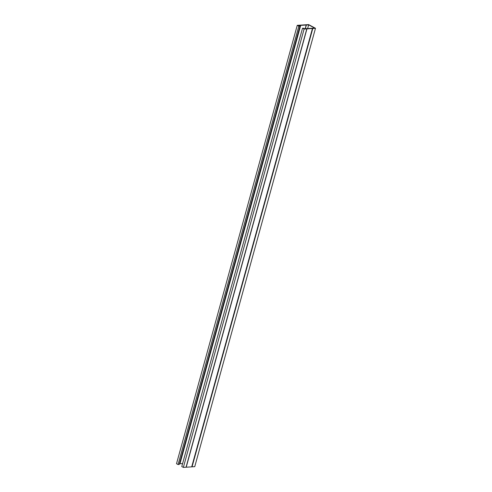 <?xml version="1.0" encoding="UTF-8"?>
<svg xmlns="http://www.w3.org/2000/svg" width="492" height="492" viewBox="0 0 492 492"><rect width="100%" height="100%" fill="white"/><g stroke="black" fill="none" stroke-linecap="round" stroke-linejoin="round"><path stroke-width="0.74" d="M307.654 28.505L308.656 24.852L298.066 25.541L299.966 26.119L179.223 464.479L178.086 464.553L176.511 463.704L297.254 25.338L298.828 26.193L178.086 464.553M182.593 463.605L179.42 463.765M303.976 28.727L304.081 28.339L303.336 28.388L304.087 28.788L314.683 28.099L308.656 24.852M304.081 28.339L302.531 28.185L181.782 466.551L183.362 467.4L194.746 466.662L315.489 28.296L308.638 24.6L297.254 25.338M302.531 28.185L304.105 29.04L183.362 467.4M298.828 26.193L299.966 26.119M304.105 29.04L315.489 28.296M305.329 28.708L306.35 25.006L305.341 28.708M312.457 28.444L191.714 466.81L312.481 28.45M306.959 28.807L186.228 467.166L306.971 28.8M179.617 463.753L300.36 25.387M186.05 467.228L306.799 28.862M192.052 466.834L312.801 28.474M179.635 463.753L300.384 25.393M179.955 463.778L300.698 25.418M305.181 28.721L306.19 25.061"/></g></svg>
